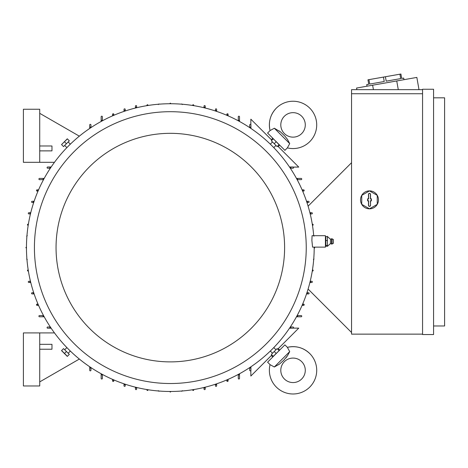 <?xml version="1.0" encoding="UTF-8"?>
<svg xmlns="http://www.w3.org/2000/svg" width="468" height="468" viewBox="0 0 468 468"><rect width="100%" height="100%" fill="white"/><g stroke="black" fill="none" stroke-linecap="round" stroke-linejoin="round"><path stroke-width="0.7" d="M289.71 143.612L274.324 128.226L280.502 131.906L284.942 136.188L287.475 139.441L289.71 143.612L287.375 147.882A23.675 23.675 0 0 0 309.781 108.161A23.675 23.675 0 0 0 270.059 130.566L274.248 128.291M301.702 133.555A12.244 12.244 0 0 1 284.386 133.555A12.244 12.244 0 0 1 284.386 116.239A12.244 12.244 0 0 1 301.702 116.239A12.244 12.244 0 0 1 301.702 133.555M287.428 139.365L287.159 138.955M280.689 132.058L278.986 130.783M287.375 147.882L284.901 150.351L279.103 144.548M273.388 138.838L267.591 133.035L270.059 130.566C268.228 122.008 270.311 114.537 276.301 108.161M279.706 145.156L278.267 146.601M271.341 139.675L272.786 138.23M250.848 124.646L250.848 119.182L271.92 140.248M277.688 146.022L298.754 167.088L293.296 167.088M250.936 127.706A144.483 144.483 0 0 0 249.713 126.886L249.713 124.962A0.614 0.614 0 0 1 250.327 124.348A0.614 0.614 0 0 1 250.936 124.962L250.936 128.443M249.713 127.624L249.713 126.886M289.499 167L292.974 167A0.614 0.614 0 0 1 293.588 167.614A0.614 0.614 0 0 1 292.974 168.223L290.318 168.223M291.049 168.223A144.483 144.483 0 0 0 290.236 167M33.714 202.509L32.175 202.509A0.614 0.614 0 0 1 31.561 201.895A0.614 0.614 0 0 1 32.175 201.287L34.123 201.287M33.474 201.287A144.483 144.483 0 0 0 33.07 202.509M38.031 191.079L37.071 191.079A0.614 0.614 0 0 1 36.463 190.47A0.614 0.614 0 0 1 37.071 189.856L38.563 189.856M37.89 189.856A144.483 144.483 0 0 0 37.364 191.079M43.524 179.654L39.523 179.654A0.614 0.614 0 0 1 38.908 179.039A0.614 0.614 0 0 1 39.523 178.431L44.185 178.431M43.489 178.431A144.483 144.483 0 0 0 42.828 179.654M50.345 168.223L47.683 168.223A0.614 0.614 0 0 1 47.075 167.614A0.614 0.614 0 0 1 47.683 167L51.164 167M50.427 167A144.483 144.483 0 0 0 49.608 168.223M89.721 128.443L89.721 124.962A0.614 0.614 0 0 1 90.336 124.348A0.614 0.614 0 0 1 90.95 124.962L90.95 127.624M90.95 126.886A144.483 144.483 0 0 0 89.721 127.706M101.152 121.464L101.152 116.801A0.614 0.614 0 0 1 101.761 116.187A0.614 0.614 0 0 1 102.375 116.801L102.375 120.802M102.375 120.106A144.483 144.483 0 0 0 101.152 120.767M112.577 115.842L112.577 114.35A0.614 0.614 0 0 1 113.192 113.742A0.614 0.614 0 0 1 113.8 114.35L113.8 115.309M113.8 114.642A144.483 144.483 0 0 0 112.577 115.169M124.008 111.402L124.008 109.453A0.614 0.614 0 0 1 124.617 108.839A0.614 0.614 0 0 1 125.231 109.453L125.231 110.992M125.231 110.349A144.483 144.483 0 0 0 124.008 110.752M135.433 108.038L135.433 106.189A0.614 0.614 0 0 1 136.048 105.575A0.614 0.614 0 0 1 136.656 106.189L136.656 107.734M136.656 107.108A144.483 144.483 0 0 0 135.433 107.406M146.864 105.669L146.97 105.031A0.614 0.614 0 0 1 147.847 104.885L148.087 105.47M147.847 104.885A144.483 144.483 0 0 0 146.97 105.031M158.289 104.557L158.904 103.943L159.366 104.159M169.72 103.738L170.329 103.13L170.943 103.738M181.291 104.159L181.759 103.943L182.368 104.557M192.576 105.47L192.81 104.885A0.614 0.614 0 0 1 193.694 105.031L193.799 105.669M193.694 105.031A144.483 144.483 0 0 0 192.81 104.885M204.001 107.734L204.001 106.189A0.614 0.614 0 0 1 204.615 105.575A0.614 0.614 0 0 1 205.224 106.189L205.224 108.038M205.224 107.406A144.483 144.483 0 0 0 204.001 107.108M215.432 110.992L215.432 109.453A0.614 0.614 0 0 1 216.04 108.839A0.614 0.614 0 0 1 216.655 109.453L216.655 111.402M216.655 110.752A144.483 144.483 0 0 0 215.432 110.349M226.857 115.309L226.857 114.35A0.614 0.614 0 0 1 227.471 113.742A0.614 0.614 0 0 1 228.08 114.35L228.08 115.842M228.08 115.169A144.483 144.483 0 0 0 226.857 114.642M238.288 120.802L238.288 116.801A0.614 0.614 0 0 1 238.896 116.187A0.614 0.614 0 0 1 239.511 116.801L239.511 121.464M239.511 120.767A144.483 144.483 0 0 0 238.288 120.106M296.472 178.431L301.14 178.431A0.614 0.614 0 0 1 301.749 179.039A0.614 0.614 0 0 1 301.14 179.654L297.139 179.654M297.835 179.654A144.483 144.483 0 0 0 297.174 178.431M302.1 189.856L303.586 189.856A0.614 0.614 0 0 1 304.2 190.47A0.614 0.614 0 0 1 303.586 191.079L302.626 191.079M303.293 191.079A144.483 144.483 0 0 0 302.767 189.856M306.54 201.287L308.488 201.287A0.614 0.614 0 0 1 309.096 201.895A0.614 0.614 0 0 1 308.488 202.509L306.95 202.509M307.593 202.509A144.483 144.483 0 0 0 307.183 201.287M309.904 212.712L311.752 212.712A0.614 0.614 0 0 1 312.361 213.326A0.614 0.614 0 0 1 311.752 213.934L310.834 213.934A144.483 144.483 0 0 0 310.536 212.712M310.536 282.502A144.483 144.483 0 0 0 310.834 281.28L311.752 281.28A0.614 0.614 0 0 1 312.361 281.894A0.614 0.614 0 0 1 311.752 282.502L309.904 282.502M310.202 281.28L310.834 281.28L310.202 281.28M312.273 224.143L312.911 224.248A0.614 0.614 0 0 1 313.051 225.126L312.565 225.365M313.051 225.126A144.483 144.483 0 0 0 312.911 224.248M313.385 235.568L313.993 236.182M314.66 247.209L314.268 248.215M313.782 258.57L313.993 259.038L313.385 259.646M312.583 269.855L313.051 270.089A0.614 0.614 0 0 1 312.911 270.972L312.273 271.077M312.911 270.972A144.483 144.483 0 0 0 313.051 270.089M90.95 367.596L90.95 370.252A0.614 0.614 0 0 1 90.336 370.867A0.614 0.614 0 0 1 89.721 370.252L89.721 366.777M290.318 326.992L292.974 326.992A0.614 0.614 0 0 1 293.588 327.606A0.614 0.614 0 0 1 292.974 328.214L289.499 328.214M271.92 354.966L250.848 376.032L250.848 370.574M293.296 328.126L298.754 328.126L277.688 349.192M272.786 356.985L271.341 355.545M278.267 348.619L279.706 350.058M274.324 366.988L289.71 351.603L287.568 355.633L283.76 360.249L279.361 364.174L274.324 366.988L270.059 364.654L267.591 362.179L273.388 356.382M279.103 350.667L284.901 344.863L287.375 347.338L289.651 351.526M309.781 353.58A23.675 23.675 0 0 0 287.375 347.338L287.375 347.338C295.934 345.507 303.404 347.589 309.781 353.58A23.675 23.675 0 0 1 309.781 387.059A23.675 23.675 0 0 1 270.059 364.654L270.059 364.654M284.386 378.981A12.244 12.244 0 0 1 284.386 361.665A12.244 12.244 0 0 1 301.702 361.665A12.244 12.244 0 0 1 301.702 378.981A12.244 12.244 0 0 1 284.386 378.981M278.571 364.707L278.986 364.437M285.884 357.967L287.159 356.259M89.721 367.515A144.483 144.483 0 0 0 90.95 368.328M239.511 373.751L239.511 378.419A0.614 0.614 0 0 1 238.896 379.027A0.614 0.614 0 0 1 238.288 378.419L238.288 374.418M238.288 375.114A144.483 144.483 0 0 0 239.511 374.453M228.08 379.378L228.08 380.864A0.614 0.614 0 0 1 227.471 381.478A0.614 0.614 0 0 1 226.857 380.864L226.857 379.905M226.857 380.572A144.483 144.483 0 0 0 228.08 380.045M216.655 383.818L216.655 385.767A0.614 0.614 0 0 1 216.04 386.375A0.614 0.614 0 0 1 215.432 385.767L215.432 384.228M215.432 384.871A144.483 144.483 0 0 0 216.655 384.462M205.224 387.182L205.224 389.031A0.614 0.614 0 0 1 204.615 389.639A0.614 0.614 0 0 1 204.001 389.031L204.001 387.481M204.001 388.112A144.483 144.483 0 0 0 205.224 387.814M193.799 389.551L193.694 390.189A0.614 0.614 0 0 1 192.81 390.33L192.576 389.75M192.81 390.33A144.483 144.483 0 0 0 193.694 390.189M148.087 389.75L147.847 390.33A0.614 0.614 0 0 1 146.97 390.189L146.864 389.551M146.97 390.189A144.483 144.483 0 0 0 147.847 390.33M136.656 387.481L136.656 389.031A0.614 0.614 0 0 1 136.048 389.639A0.614 0.614 0 0 1 135.433 389.031L135.433 387.182M135.433 387.814A144.483 144.483 0 0 0 136.656 388.112M182.368 390.663L181.759 391.271L181.291 391.061M125.231 384.228L125.231 385.767A0.614 0.614 0 0 1 124.617 386.375A0.614 0.614 0 0 1 124.008 385.767L124.008 383.818M124.008 384.462A144.483 144.483 0 0 0 125.231 384.871M159.366 391.061L158.904 391.271L158.289 390.657M113.8 379.905L113.8 380.864A0.614 0.614 0 0 1 113.192 381.478A0.614 0.614 0 0 1 112.577 380.864L112.577 379.378M112.577 380.045A144.483 144.483 0 0 0 113.8 380.572M169.72 391.476L170.329 392.09L170.943 391.476M102.375 374.418L102.375 378.419A0.614 0.614 0 0 1 101.761 379.027A0.614 0.614 0 0 1 101.152 378.419L101.152 373.751M101.152 374.453A144.483 144.483 0 0 0 102.375 375.114M250.936 366.777L250.936 370.252A0.614 0.614 0 0 1 250.327 370.867A0.614 0.614 0 0 1 249.713 370.252L249.713 367.596M249.713 368.328A144.483 144.483 0 0 0 250.936 367.515M297.139 315.567L301.14 315.567A0.614 0.614 0 0 1 301.749 316.175A0.614 0.614 0 0 1 301.14 316.789L296.472 316.789M44.185 316.789L39.523 316.789A0.614 0.614 0 0 1 38.908 316.175A0.614 0.614 0 0 1 39.523 315.567L42.828 315.567A144.483 144.483 0 0 0 43.489 316.789M297.174 316.789A144.483 144.483 0 0 0 297.835 315.567M42.828 315.567L43.524 315.567M38.563 305.358L37.071 305.358A0.614 0.614 0 0 1 36.463 304.75A0.614 0.614 0 0 1 37.071 304.136L38.031 304.136M302.626 304.136L303.586 304.136A0.614 0.614 0 0 1 304.2 304.75A0.614 0.614 0 0 1 303.586 305.358L302.1 305.358M302.767 305.358A144.483 144.483 0 0 0 303.293 304.136M37.364 304.136A144.483 144.483 0 0 0 37.89 305.358M306.95 292.711L308.488 292.711A0.614 0.614 0 0 1 309.096 293.319A0.614 0.614 0 0 1 308.488 293.933L306.54 293.933M34.123 293.933L32.175 293.933A0.614 0.614 0 0 1 31.561 293.319A0.614 0.614 0 0 1 32.175 292.711L33.07 292.711A144.483 144.483 0 0 0 33.474 293.933M307.183 293.933A144.483 144.483 0 0 0 307.593 292.711M33.07 292.711L33.714 292.711M30.759 282.502L28.911 282.502A0.614 0.614 0 0 1 28.296 281.894A0.614 0.614 0 0 1 28.911 281.28L30.455 281.28M29.829 281.28A144.483 144.483 0 0 0 30.127 282.502M28.39 271.077L27.752 270.972A0.614 0.614 0 0 1 27.606 270.089L28.191 269.855M27.606 270.089A144.483 144.483 0 0 0 27.752 270.972M28.191 225.365L27.606 225.126A0.614 0.614 0 0 1 27.752 224.248L28.39 224.143M27.752 224.248A144.483 144.483 0 0 0 27.606 225.126M30.455 213.934L28.911 213.934A0.614 0.614 0 0 1 28.296 213.326A0.614 0.614 0 0 1 28.911 212.712L30.759 212.712M30.127 212.712A144.483 144.483 0 0 0 29.829 213.934M27.279 259.646L26.664 259.038L26.881 258.57M26.881 236.644L26.664 236.182L27.279 235.568M26.46 246.999L25.851 247.607L26.46 248.221M314.759 247.859L314.297 248.21M51.164 328.214L47.683 328.214A0.614 0.614 0 0 1 47.075 327.606A0.614 0.614 0 0 1 47.683 326.992L50.345 326.992M290.236 328.214A144.483 144.483 0 0 0 291.049 326.992M49.608 326.992A144.483 144.483 0 0 0 50.427 328.214M351.544 332.502L308.102 289.054M308.102 206.16L351.544 162.718M422.563 334.134L351.544 334.134L351.544 89.657L422.563 89.657M417.918 89.657L418.971 89.47L416.848 77.413L372.633 85.211L373.417 89.657M372.633 85.211L356.558 88.042L356.838 89.657M399.929 74.178L400.713 78.601L386.194 81.163L385.41 76.74L400.912 74.008L401.69 78.431L403.703 78.074L403.983 79.683M367.006 86.2L366.725 84.597L368.731 84.24L367.953 79.817L385.41 76.74M400.713 78.601L386.194 81.163M383.45 77.085L384.234 81.508L369.714 84.07L368.93 79.648M396.747 80.958L398.286 89.657M422.563 334.544L422.563 89.248L433.579 89.248L433.579 334.544L422.563 334.544M433.579 97.824L444.6 97.824L444.6 325.974L433.579 325.974M422.563 93.74L351.544 93.74M360.524 199.854A8.98 8.98 0 0 1 373.99 192.079A8.98 8.98 0 0 1 369.504 208.833A8.98 8.98 0 0 1 360.524 199.854M377.255 195.378L369.504 190.903L361.746 195.378L361.746 204.335L369.504 208.81L377.255 204.335L377.255 195.378M370.521 205.364A1.018 1.018 0 0 1 369.504 206.388A1.018 1.018 0 0 1 368.48 205.364L368.48 200.877L367.585 200.877L367.585 198.836L368.48 198.836L368.48 194.349A1.018 1.018 0 0 1 369.504 193.325A1.018 1.018 0 0 1 370.521 194.349L370.521 198.836L371.422 198.836L371.422 200.877L370.521 200.877L370.521 205.364L370.393 200.749L371.294 200.749L371.294 198.964L370.393 198.964L370.393 194.349A0.889 0.889 0 0 0 369.504 193.454A0.889 0.889 0 0 0 368.608 194.349L368.608 198.964L367.713 198.964L367.713 200.749L368.608 200.749L368.608 205.364A0.889 0.889 0 0 0 369.504 206.259A0.889 0.889 0 0 0 370.393 205.364M39.727 332.912L39.727 385.965L23.4 385.965L23.4 332.912L54.475 332.912M79.344 359.055L39.727 381.888M39.727 349.233L51.971 349.233L51.971 344.337L39.727 344.337M39.727 162.308L39.727 109.249L23.4 109.249L23.4 162.308L54.475 162.308M79.344 136.165L39.727 113.332M39.727 150.877L51.971 150.877L51.971 145.981L39.727 145.981M313.706 235.696A143.869 143.869 0 0 0 164.367 103.861A143.869 143.869 0 0 0 26.46 247.607A143.869 143.869 0 0 0 170.329 391.476A143.869 143.869 0 0 0 314.198 247.127M275.816 145.589L273.78 147.625L272.06 145.876C269.814 143.658 269.814 143.658 272.06 145.876M68.31 142.126L70.346 144.162L68.597 145.876C66.38 148.128 66.38 148.128 68.597 145.876M312.068 235.696L311.881 240.47L312.571 247.127L325.424 247.127L325.424 235.696L312.068 235.696M306.242 247.607A135.913 135.913 0 0 0 170.329 111.7A135.913 135.913 0 0 0 34.421 247.607A135.913 135.913 0 0 0 170.329 383.52A135.913 135.913 0 0 0 306.242 247.607M56.049 247.607A114.28 114.28 0 0 0 170.329 361.887A114.28 114.28 0 0 0 284.608 247.607A114.28 114.28 0 0 0 170.329 133.327A114.28 114.28 0 0 0 56.049 247.607M63.894 146.25L68.977 141.172M66.433 143.711L69.322 140.827L67.386 138.891L61.536 144.583L63.549 146.601L66.433 143.711L64.496 141.775M61.536 144.583L67.304 138.815M271.686 141.172L276.764 146.25M274.225 143.711L277.114 146.601L279.045 144.665L273.353 138.815L271.341 140.827L274.225 143.711L276.161 141.775M273.353 138.815L279.127 144.583M272.353 353.088L270.317 351.058L272.06 349.339C274.277 347.092 274.277 347.092 272.06 349.339M64.847 349.625L66.883 347.595L68.597 349.339C70.849 351.556 70.849 351.556 68.597 349.339M276.764 348.964L271.686 354.042M274.225 351.503L271.341 354.387L273.277 356.323L279.127 350.631L277.114 348.619L274.225 351.503L276.161 353.439M279.127 350.631L273.353 356.405M68.977 354.042L63.894 348.964M66.433 351.503L63.549 348.619L61.612 350.555L67.386 356.323L69.322 354.387L66.433 351.503L64.496 353.439M67.304 356.405L61.536 350.631M325.833 236.556L327.465 236.556L330.466 239.247L330.466 243.576L327.465 246.267L325.833 246.267L325.833 236.556L325.424 237.042M325.833 246.267L325.424 245.776M327.413 236.322L327.413 240.786M330.466 239.247L331.584 238.756L331.584 244.062L330.466 243.576M332.075 244.015L333.421 243.249L333.421 239.575L332.075 238.809L332.075 244.015L331.584 244.062M327.413 245.361L327.413 246.314M327.413 240.271L327.413 245.694M327.465 245.413L325.833 245.413M327.465 240.558L325.833 240.558M64.847 145.589L66.883 147.625M272.353 142.126L270.317 144.162M275.816 349.625L273.78 347.595M68.31 353.088L70.346 351.058M332.075 238.809L331.584 238.756"/></g></svg>
